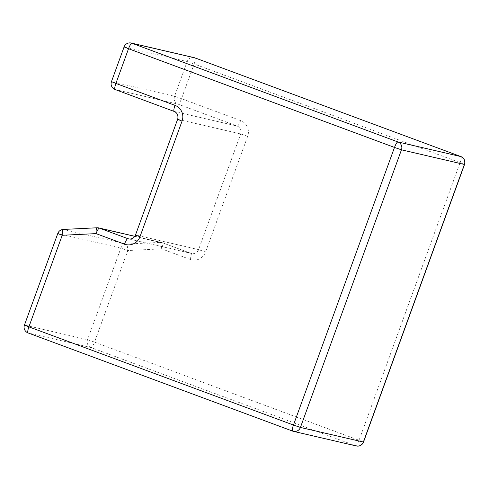 <?xml version="1.0" encoding="UTF-8"?>
<svg xmlns="http://www.w3.org/2000/svg" width="489" height="489" viewBox="0 0 489 489"><rect width="100%" height="100%" fill="white"/><g stroke="black" fill="none" stroke-linecap="round" stroke-linejoin="round"><path stroke-width="0.37" stroke-dasharray="2.44 1.83" d="M292.618 431.102L355.619 445.742A6.155 1.363 -69.6 0 0 359.06 440.271L94.505 342.098L127.831 250.527L161.663 248.858L190.093 259.402A12.317 12.005 -76.9 0 0 205.557 252.018L247.66 136.345A12.317 12.005 -76.9 0 0 240.612 120.6L181.505 98.668L194.139 63.967L460.106 162.666L359.06 440.271L363.51 442.068M460.907 156.584A6.155 1.363 110.4 0 1 460.106 162.666L464.55 164.457M356.328 445.956A6.155 6.002 103.1 0 1 355.619 445.742L91.058 347.569A6.155 6.002 103.1 0 1 87.537 339.696L120.862 248.125A6.155 6.002 103.1 0 1 126.272 244.072L160.105 242.403A6.155 6.002 103.1 0 1 162.427 242.764L190.857 253.308A6.155 6.002 -76.9 0 0 198.589 249.616L240.692 133.943A6.155 6.002 -76.9 0 0 237.165 126.076L178.063 104.139A6.155 6.002 103.1 0 1 174.536 96.266L187.171 61.565A6.155 6.002 103.1 0 1 194.188 57.659M24.45 325.063L24.609 325.081A6.155 6.002 103.1 0 0 28.13 332.954L91.058 347.569A6.155 1.363 -69.6 0 0 94.505 342.098L87.537 339.696L24.609 325.081L57.934 233.51L120.862 248.125L127.831 250.527A6.155 1.326 87.2 0 0 126.272 244.072L63.344 229.457L97.177 227.788L160.105 242.403A6.155 1.326 87.2 0 1 161.663 248.858A6.155 1.363 110.4 0 0 162.464 242.77A6.155 1.363 110.4 0 0 162.427 242.764L134.811 236.346M124.084 46.932L187.171 61.565L194.139 63.967A6.155 1.363 110.4 0 0 194.977 57.898M111.455 81.632L124.243 46.95A6.155 6.002 103.1 0 1 131.26 43.044M57.781 233.491L57.934 233.51A6.155 6.002 103.1 0 1 63.344 229.457M177.605 119.31L177.764 119.328A6.155 6.002 -76.9 0 0 174.237 111.455L174.163 111.431M135.502 234.983L177.764 119.328L240.692 133.943L247.66 136.345M190.093 259.402A6.155 1.363 110.4 0 0 190.893 253.32L128.638 238.907A6.155 6.002 -76.9 0 0 135.661 234.995L198.589 249.616L205.557 252.018M181.505 98.668L174.536 96.266L111.608 81.651A6.155 6.002 103.1 0 0 115.135 89.524L178.063 104.139A6.155 1.363 -69.6 0 0 181.505 98.668M240.612 120.6A6.155 1.363 -69.6 0 1 237.165 126.076L174.237 111.455M134.842 236.303L161.718 242.55A6.155 6.155 0 0 1 162.464 242.77L190.893 253.32A6.155 1.363 110.4 0 0 190.857 253.308L129.353 239.023"/><path stroke-width="0.73" d="M63.344 229.457A6.155 1.326 -92.8 0 0 63.264 229.445A6.155 1.326 -92.8 0 0 62.225 235.282L57.781 233.491L24.45 325.063L28.894 326.86A6.155 1.363 110.4 0 0 28.093 332.942L292.654 431.115A6.155 1.363 110.4 0 1 293.455 425.033L300.423 427.435L401.463 149.823A6.155 6.002 -76.9 0 0 397.942 141.951A6.155 1.363 -69.6 0 0 394.495 147.427L293.455 425.033L28.894 326.86L62.225 235.282L96.058 233.614L124.481 244.164A12.317 12.005 -76.9 0 0 139.952 236.774L182.055 121.107A12.317 12.005 -76.9 0 0 175.001 105.361L115.899 83.43L128.528 48.729L394.495 147.427L401.463 149.823L464.391 164.445L363.351 442.05A6.155 6.002 103.1 0 1 356.328 445.956A6.155 6.155 0 0 0 363.51 442.068L300.423 427.435A6.155 6.002 103.1 0 1 292.691 431.127A6.155 1.363 110.4 0 1 292.654 431.115A6.155 6.155 0 0 0 293.4 431.341L356.328 445.956M464.391 164.445A6.155 6.002 -76.9 0 0 460.87 156.572L397.942 141.951L131.975 43.258L194.903 57.873L460.87 156.572A6.155 1.363 110.4 0 1 460.907 156.584A6.155 6.155 0 0 1 464.55 164.457L464.391 164.445M292.618 431.102L28.13 332.954A6.155 1.363 110.4 0 1 28.093 332.942A6.155 6.155 0 0 1 24.45 325.063M175.001 105.361A6.155 1.363 110.4 0 0 174.2 111.443L115.098 89.511A6.155 1.363 110.4 0 1 115.899 83.43L111.455 81.632L124.084 46.932L128.528 48.729A6.155 1.363 -69.6 0 1 131.975 43.258A6.155 6.002 103.1 0 0 131.26 43.044L194.188 57.659A6.155 6.002 103.1 0 1 194.903 57.873A6.155 1.363 110.4 0 1 194.94 57.885L460.907 156.584M194.977 57.898A6.155 1.363 110.4 0 0 194.94 57.885A6.155 6.155 0 0 0 194.188 57.659M182.055 121.107L177.605 119.31L177.831 118.552C178.283 115.08 177.073 112.708 174.2 111.443A6.155 1.363 110.4 0 0 174.237 111.455M111.455 81.632A6.155 6.155 0 0 0 115.098 89.511A6.155 1.363 110.4 0 0 115.135 89.524L174.163 111.431M134.811 236.346L99.499 228.143A6.155 1.363 -69.6 0 0 96.058 233.614A6.155 1.326 -92.8 0 1 97.091 227.776A6.155 1.326 -92.8 0 1 97.177 227.788A6.155 6.002 103.1 0 1 99.499 228.143L127.929 238.693A6.155 6.002 -76.9 0 0 128.638 238.907C131.792 239.396 134.078 238.088 135.502 234.983L177.605 119.31M124.481 244.164A6.155 1.363 -69.6 0 1 127.929 238.693L129.353 239.023M139.952 236.774L135.502 234.983M464.55 164.457L363.51 442.068M57.781 233.491A6.155 6.155 0 0 1 63.264 229.445L97.091 227.776A6.155 6.155 0 0 1 98.79 227.929L134.842 236.303M131.26 43.044A6.155 6.155 0 0 0 124.084 46.932"/></g></svg>
